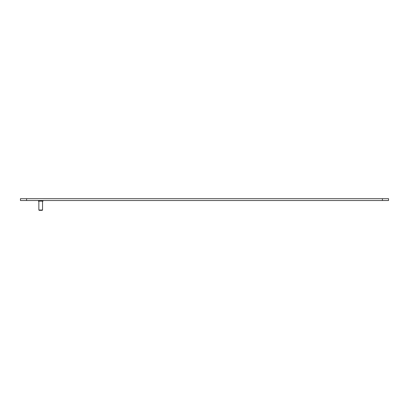 <?xml version="1.0" encoding="UTF-8"?>
<svg xmlns="http://www.w3.org/2000/svg" width="409" height="409" viewBox="0 0 409 409"><rect width="100%" height="100%" fill="white"/><g stroke="black" fill="none" stroke-linecap="round" stroke-linejoin="round"><path stroke-width="0.61" d="M382.415 198.672L20.45 198.672L20.45 200.512L388.55 200.512L388.55 198.672L382.415 198.672L382.415 200.512M42.536 210.022L42.229 210.328L39.162 210.328L38.855 210.022L42.536 210.022L42.536 201.126M38.855 210.022L38.855 201.126M38.395 200.512L38.395 201.126L42.996 201.126L42.996 200.512M26.585 198.672L26.585 200.512"/></g></svg>
